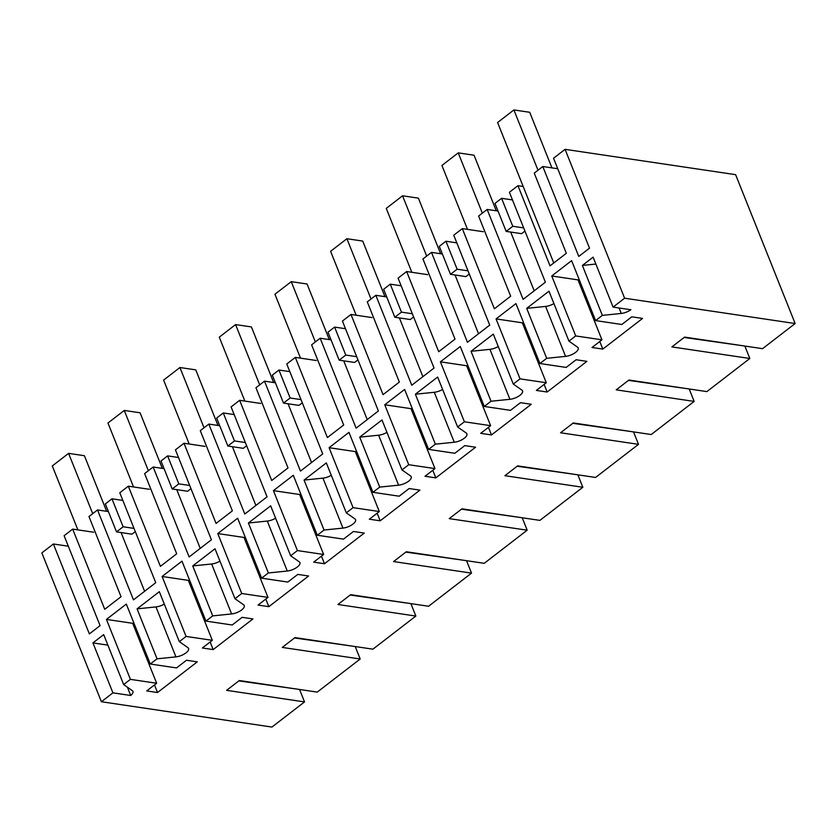 <?xml version="1.0" encoding="UTF-8"?>
<svg xmlns="http://www.w3.org/2000/svg" width="837" height="837" viewBox="0 0 837 837"><rect width="100%" height="100%" fill="white"/><g stroke="black" fill="none" stroke-linecap="round" stroke-linejoin="round"><path stroke-width="1.26" d="M93.692 532.227L72.673 529.11L104.74 609.284L121.041 596.708L88.973 516.534L97.51 509.953L133.481 599.867L144.613 591.278L121.072 532.562M72.673 529.11L64.114 535.701L100.084 625.626L89.35 633.902L53.38 543.987L41.85 552.88L101.392 701.741L112.922 692.848L92.938 642.9L103.673 634.613L123.656 684.572L130.415 679.362L106.435 619.411L126.314 604.084L150.294 664.023L157.053 658.813L137.069 608.855L159.333 591.686L179.317 641.644L186.076 636.434L162.106 576.484L181.985 561.156L205.954 621.096L212.713 615.886L192.74 565.927L215.004 548.758L234.977 598.717L241.736 593.506L217.766 533.556L237.645 518.229L261.615 578.168L268.374 572.958L248.401 522.999L270.665 505.83L290.648 555.789L297.407 550.568L273.427 490.628L293.306 475.29L317.286 535.241L324.045 530.03L304.061 480.072L315.193 471.482L326.325 462.903L346.309 512.861L353.068 507.64L329.087 447.701L348.966 432.363L372.946 492.313L379.705 487.103L359.722 437.144L370.854 428.554L381.986 419.975L401.969 469.923L408.728 464.713L384.748 404.773L404.627 389.435L428.607 449.385L435.366 444.175L415.382 394.217L426.514 385.627L437.646 377.048L457.63 426.996L464.389 421.785L440.408 361.835L460.287 346.508L484.267 406.458L491.026 401.237L471.043 351.289L482.175 342.699L493.307 334.12L513.29 384.068L520.049 378.858L496.069 318.907L515.948 303.58L539.928 363.53L546.687 358.309L526.703 308.361L548.967 291.182L568.951 341.14L575.71 335.93L551.74 275.98L571.619 260.652L595.588 320.592L602.347 315.382L582.374 265.434L593.109 257.147L613.082 307.106L624.611 298.213L565.069 149.342L553.539 158.235L589.51 248.16L578.775 256.436L542.805 166.521L557.735 168.729M144.613 591.278L155.745 582.698L119.775 492.773L128.333 486.182L160.401 566.356L176.701 553.78L144.634 473.606L153.171 467.015L189.141 556.94L211.405 539.771L175.435 449.846L183.994 443.244L216.061 523.428L232.362 510.852L200.294 430.678L208.831 424.087L244.802 514.012L267.066 496.843L231.096 406.918L239.654 400.316L271.722 480.501L288.022 467.925L255.955 387.751L264.502 381.159L300.462 471.085L322.726 453.905L286.767 363.99L295.315 357.389L327.393 437.573L343.693 424.997L311.615 344.823L320.163 338.232L356.123 428.157L378.387 410.977L342.427 321.063L350.985 314.461L383.053 394.645L399.354 382.07L367.286 301.885L375.823 295.304L411.783 385.219L434.047 368.05L398.088 278.135L406.646 271.533L438.714 351.707L455.014 339.142L422.947 258.957L431.484 252.376L467.444 342.291L478.586 333.712L489.718 325.122L453.748 235.207L462.306 228.606L494.374 308.78L510.675 296.214L478.607 216.03L487.144 209.449L523.115 299.364L534.247 290.784L545.379 282.195L509.409 192.269L517.946 185.688L550.024 265.863L566.325 253.297L534.247 173.113L542.805 166.521M53.38 543.987L68.31 546.205M97.51 509.953L108.391 511.564M135.301 531.6L131.953 534.184L116.521 531.893L105.336 503.916L111.949 498.81L122.84 500.421M149.352 489.3L128.333 486.182M153.171 467.015L164.052 468.636M190.962 488.672L187.624 491.256L172.181 488.965L160.997 460.988L167.62 455.883L178.501 457.494M205.013 446.372L183.994 443.244M208.831 424.087L219.723 425.709M246.633 445.744L243.285 448.318L227.852 446.027L216.657 418.061L223.28 412.955L234.161 414.566M260.673 403.444L239.654 400.316M264.502 381.159L275.383 382.781M302.293 402.817L298.945 405.39L283.513 403.099L272.318 375.133L278.941 370.027L289.822 371.638M316.334 360.506L295.315 357.389M320.163 338.232L331.044 339.843M357.954 359.879L354.606 362.463L339.173 360.172L327.978 332.195L334.601 327.089L345.482 328.711M372.005 317.579L350.985 314.461M375.823 295.304L386.704 296.915M413.614 316.951L410.266 319.535L394.834 317.244L383.649 289.267L390.262 284.161L401.143 285.783M427.665 274.651L406.646 271.533M431.484 252.376L442.365 253.988M469.275 274.023L465.927 276.608L450.494 274.316L439.31 246.34L445.922 241.234L456.803 242.856M483.326 231.723L462.306 228.606M487.144 209.449L498.025 211.06M501.583 198.306L512.778 226.283L506.155 231.389L494.97 203.412L501.583 198.306L512.474 199.928M523.167 186.463L517.946 185.688M101.392 701.741L271.931 727.06L304.532 701.919L226.597 690.347L239.319 680.533L317.254 692.105L360.192 658.991L282.257 647.419L294.98 637.606L372.915 649.177L415.853 616.063L337.918 604.492L350.64 594.678L428.575 606.25L471.513 573.125L393.578 561.564L406.301 551.75L484.236 563.322L527.174 530.198L449.239 518.626L461.961 508.823L539.896 520.384L582.834 487.27L504.899 475.698L517.622 465.885L595.567 477.456L638.505 444.342L560.56 432.771L573.282 422.957L651.228 434.529L694.166 401.415L616.231 389.843L628.953 380.029L706.888 391.601L749.826 358.487L671.891 346.916L684.614 337.102L762.549 348.673L795.15 323.532L735.608 174.661L565.069 149.342M137.069 608.855L155.975 606.919A9.427 3.829 -21.8 0 0 164.293 604.073M157.053 658.813L175.948 656.878A9.427 3.829 158.2 0 0 185.992 652.87A9.427 3.829 158.2 0 0 188.566 648.455A9.427 3.829 158.2 0 0 187.906 647.66L179.317 641.644M624.611 298.213L795.15 323.532M613.082 307.106L630.878 309.742A9.427 3.829 158.2 0 1 621.253 313.446L619.066 307.995M602.347 315.382L621.253 313.446M575.71 335.93L601.949 339.822L592.01 347.491L602.807 349.092L642.565 318.426L631.768 316.825L621.828 324.494L595.588 320.592M568.951 341.14L577.54 347.156A9.427 3.829 158.2 0 1 578.2 347.951A9.427 3.829 158.2 0 1 575.626 352.367A9.427 3.829 158.2 0 1 565.582 356.374L545.609 306.426L526.703 308.361M546.687 358.309L565.582 356.374M539.928 363.53L566.168 367.422L576.107 359.753L586.904 361.354L547.147 392.019L536.35 390.419L546.289 382.75L520.049 378.858M513.29 384.068L521.88 390.084A9.427 3.829 158.2 0 1 522.539 390.879A9.427 3.829 158.2 0 1 519.965 395.294A9.427 3.829 158.2 0 1 509.921 399.301L491.026 401.237M484.267 406.458L510.507 410.35L520.447 402.681L531.244 404.292L491.486 434.947L480.689 433.346L490.628 425.677L464.389 421.785M457.63 426.996L466.219 433.011A9.427 3.829 158.2 0 1 466.879 433.817A9.427 3.829 158.2 0 1 464.305 438.232A9.427 3.829 158.2 0 1 454.261 442.239L435.366 444.175M428.607 449.385L454.836 453.277L464.786 445.608L475.583 447.22L435.826 477.875L425.018 476.274L434.958 468.605L408.728 464.713M401.969 469.923L410.559 475.939A9.427 3.829 158.2 0 1 411.218 476.745A9.427 3.829 158.2 0 1 408.644 481.16A9.427 3.829 158.2 0 1 398.6 485.167L379.705 487.103M372.946 492.313L399.176 496.205L409.115 488.536L419.923 490.147L380.165 520.813L369.358 519.202L379.297 511.543L353.068 507.64M346.309 512.861L354.898 518.877A9.427 3.829 158.2 0 1 355.558 519.672A9.427 3.829 158.2 0 1 352.973 524.088A9.427 3.829 158.2 0 1 342.94 528.095L324.045 530.03M317.286 535.241L343.515 539.133L353.455 531.474L364.262 533.075L324.505 563.74L313.697 562.129L323.637 554.471L297.407 550.568M290.648 555.789L299.227 561.805A9.427 3.829 158.2 0 1 299.897 562.6A9.427 3.829 158.2 0 1 297.313 567.015A9.427 3.829 158.2 0 1 287.279 571.022L268.374 572.958M261.615 578.168L287.855 582.06L297.794 574.402L308.602 576.002L268.844 606.668L258.037 605.067L267.976 597.398L241.736 593.506M234.977 598.717L243.567 604.732A9.427 3.829 158.2 0 1 244.226 605.528A9.427 3.829 158.2 0 1 241.652 609.943A9.427 3.829 158.2 0 1 231.619 613.95L212.713 615.886M205.954 621.096L232.194 624.998L242.134 617.329L252.941 618.93L213.173 649.596L202.376 647.995L212.316 640.326L186.076 636.434M150.294 664.023L176.534 667.926L186.473 660.257L197.27 661.858L157.513 692.523L146.716 690.923L156.655 683.254L130.415 679.362M123.656 684.572L132.246 690.588A9.427 3.829 158.2 0 1 132.905 691.383A9.427 3.829 158.2 0 1 130.718 695.495L127.391 687.187M112.922 692.848L130.718 695.495M156.655 683.254L132.675 623.303L106.435 619.411M136.734 630.115L135.709 630.899M92.938 642.9L107.879 645.118M298.997 689.395L238.859 680.889M304.532 701.919L299.73 689.929M116.521 531.893L123.144 526.787L134.025 528.398M111.949 498.81L123.144 526.787M157.513 692.523L154.479 684.928M354.658 646.467L294.519 637.961M360.192 658.991L355.401 647.001M582.374 265.434L595.86 264.042M582.029 286.683L581.004 287.468M551.74 275.98L577.969 279.872L601.949 339.822M553.927 303.569A9.427 3.829 -21.8 0 1 545.609 306.426M512.778 226.283L523.659 227.894M506.155 231.389L521.587 233.68L524.935 231.096M534.205 290.805L510.706 232.058M744.292 345.963L684.153 337.457M749.826 358.487L745.035 346.497M602.807 349.092L599.773 341.496M410.318 603.54L350.18 595.034M415.853 616.063L411.061 604.073M192.74 565.927L211.635 563.992A9.427 3.829 158.2 0 0 219.953 561.146M192.395 587.187L191.37 587.972M213.173 649.596L210.139 642M212.316 640.326L188.335 580.376L162.106 576.484M200.231 548.381L176.733 489.635M172.181 488.965L178.804 483.859L189.685 485.47M167.62 455.883L178.804 483.859M465.979 560.602L405.84 552.106M471.513 573.125L466.722 561.135M248.401 522.999L267.296 521.064A9.427 3.829 158.2 0 0 275.614 518.218M248.055 544.259L247.041 545.044M268.844 606.668L265.8 599.072M267.976 597.398L243.996 537.448L217.766 533.556M255.892 505.454L232.404 446.707M227.852 446.027L234.465 440.932L245.346 442.543M223.28 412.955L234.465 440.932M521.639 517.674L461.501 509.178M527.174 530.198L522.382 518.208M304.061 480.072L322.956 478.136A9.427 3.829 158.2 0 0 331.274 475.29M303.716 501.332L302.701 502.116M324.505 563.74L321.46 556.145M323.637 554.471L299.656 494.521L273.427 490.628M311.552 462.526L288.064 403.779M283.513 403.099L290.125 397.993L301.006 399.615M278.941 370.027L290.125 397.993M577.3 474.746L517.161 466.24M582.834 487.27L578.043 475.28M359.722 437.144L378.617 435.209A9.427 3.829 158.2 0 0 386.945 432.363M359.376 458.404L358.362 459.189M380.165 520.813L377.131 513.217M379.297 511.543L355.327 451.593L329.087 447.701M367.223 419.599L343.725 360.852M339.173 360.172L345.786 355.066L356.677 356.688M334.601 327.089L345.786 355.066M632.96 431.819L572.822 423.313M638.505 444.342L633.703 432.352M415.382 394.217L434.277 392.281A9.427 3.829 158.2 0 0 442.606 389.435M415.037 415.466L414.022 416.261M435.826 477.875L432.792 470.289M434.958 468.605L410.988 408.665L384.748 404.773M422.884 376.671L399.385 317.924M394.834 317.244L401.457 312.138L412.338 313.76M390.262 284.161L401.457 312.138M688.631 388.891L628.493 380.385M694.166 401.415L689.364 389.425M471.043 351.289L489.948 349.353A9.427 3.829 158.2 0 0 498.266 346.497M470.708 372.538L469.683 373.323M491.486 434.947L488.452 427.362M490.628 425.677L466.648 365.738L440.408 361.835M478.544 333.733L455.046 274.996M450.494 274.316L457.117 269.211L467.998 270.822M445.922 241.234L457.117 269.211M526.368 329.611L525.343 330.395M547.147 392.019L544.113 384.424M546.289 382.75L522.309 322.81L496.069 318.907M92.708 513.656L68.592 453.372L52.292 465.947L77.872 529.873M106.644 511.302L84.411 455.715L68.592 453.372M148.369 470.729L124.263 410.444L107.963 423.009L133.533 486.946M162.315 468.375L140.082 412.787L124.263 410.444M204.029 427.791L179.924 367.516L163.623 380.082L189.193 444.018M217.976 425.447L195.743 369.86L179.924 367.516M259.69 384.863L235.584 324.589L219.284 337.154L244.854 401.09M273.636 382.519L251.403 326.932L235.584 324.589M315.361 341.935L291.245 281.65L274.944 294.226L300.514 358.163M329.297 339.592L307.064 284.005L291.245 281.65M371.021 299.008L346.905 238.723L330.605 251.299L356.175 315.235M384.957 296.664L362.724 241.077L346.905 238.723M426.682 256.08L402.566 195.795L386.265 208.371L411.835 272.307M440.618 253.726L418.385 198.149L402.566 195.795M482.342 213.153L458.226 152.868L441.926 165.444L467.506 229.38M496.278 210.798L474.045 155.222L458.226 152.868M538.003 170.225L513.897 109.94L497.596 122.516L553.77 262.975M551.939 167.871L529.716 112.284L513.897 109.94M175.948 656.878L155.975 606.919M211.635 563.992L231.619 613.95M267.296 521.064L287.279 571.022M322.956 478.136L342.94 528.095M378.617 435.209L398.6 485.167M434.277 392.281L454.261 442.239M489.948 349.353L509.921 399.301"/></g></svg>
